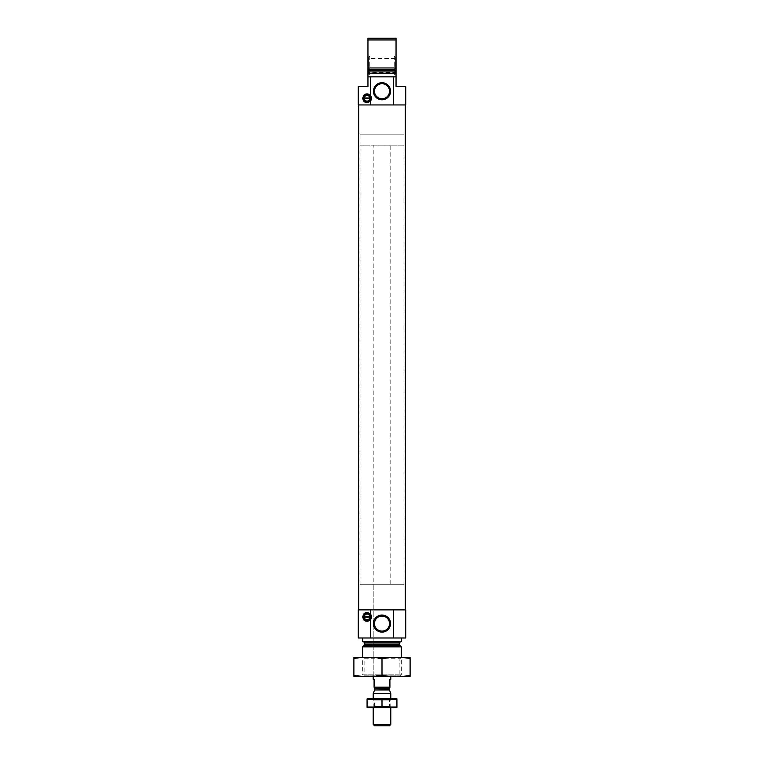 <?xml version="1.0" encoding="UTF-8"?>
<svg xmlns="http://www.w3.org/2000/svg" width="764" height="764" viewBox="0 0 764 764"><rect width="100%" height="100%" fill="white"/><g stroke="black" fill="none" stroke-linecap="round" stroke-linejoin="round"><path stroke-width="0.57" stroke-dasharray="3.82 2.86" d="M389.525 623.586C390.232 633.222 373.787 633.241 374.475 623.586C373.777 613.95 390.194 613.912 389.525 623.586M393.479 76.839L393.479 104.945L405.713 104.945L405.713 86.494L396.048 86.494L396.048 76.839L367.952 76.839L396.048 76.839L367.952 76.839L367.952 73.325L396.048 73.325L367.952 73.325L396.048 73.325L396.048 67.967L367.952 67.967L367.952 73.325M393.479 104.945L358.287 104.945L358.287 86.494L367.952 86.494L367.952 76.839M370.521 104.945L370.521 76.839M396.048 76.839L396.048 73.325M368.831 57.147L368.831 73.697L368.831 57.147L369.709 56.641L369.709 74.204L369.709 56.641L367.952 55.629L367.952 67.967L367.952 39.957L396.048 39.957L396.048 38.2L367.952 38.2L367.952 39.957M367.952 70.575L396.048 70.575L396.048 75.216L396.048 39.957M363.654 98.069A3.428 3.428 0 0 1 367.073 94.841A3.428 3.428 0 0 1 370.492 98.069M358.727 104.945L405.273 104.945L358.727 104.945M370.444 617.102A3.381 3.381 0 0 1 366.978 620.292A3.381 3.381 0 0 1 363.693 616.71M364.438 676.627L399.562 676.627L364.438 676.627L362.68 674.87L401.32 674.87L362.68 674.87L362.68 657.307L401.32 657.307L362.68 657.307L364.103 658.73L399.897 658.73L364.103 658.73L364.103 675.195L399.897 675.195L364.103 675.195L362.68 676.627L401.32 676.627L353.99 676.627M373.214 145.16L390.786 145.16L373.214 145.16L373.214 676.627L390.786 676.627L373.214 676.627L373.214 584.24L390.786 584.24L373.214 584.24M401.32 646.85L362.68 646.85M363.292 641.493L400.708 641.493L363.292 641.493M401.32 641.493L362.68 641.493M362.68 637.988L401.32 637.988L362.68 637.988M393.479 637.988L393.479 609.882L405.713 609.882L405.713 637.988L358.287 637.988L358.287 609.882L370.521 609.882L370.521 637.988M393.479 609.882L370.521 609.882M358.727 609.882L405.273 609.882L358.727 609.882M363.616 619.623A4.393 4.393 0 0 1 363.626 614.189M365.669 612.747A4.393 4.393 0 0 1 367.56 612.547M368.191 612.661A4.393 4.393 0 0 1 368.181 621.151M367.073 621.294A4.393 4.393 0 0 1 365.66 621.065M363.559 616.911A3.514 3.514 0 0 1 368.831 613.864A3.514 3.514 0 0 1 368.831 619.948A3.514 3.514 0 0 1 363.559 616.911M364.313 617.436L369.833 617.436M369.833 616.386L364.313 616.386M363.616 100.982A4.393 4.393 0 0 1 363.626 95.548M365.669 94.106A4.393 4.393 0 0 1 367.56 93.905M368.191 94.02A4.393 4.393 0 0 1 368.181 102.51M367.073 102.653A4.393 4.393 0 0 1 365.66 102.424M363.559 98.27A3.514 3.514 0 0 1 368.831 95.223A3.514 3.514 0 0 1 368.831 101.306A3.514 3.514 0 0 1 363.559 98.27M364.313 98.795L369.833 98.795M369.833 97.735L364.313 97.735M367.952 55.629L367.952 75.216L367.952 71.921L396.048 71.921M395.169 57.147L395.169 73.697L395.169 57.147L394.291 56.641L394.291 74.204L394.291 56.641L396.048 55.629M395.169 73.697L394.291 74.204L396.048 75.216M395.169 72.446L395.169 58.398L395.169 72.446L368.831 72.446L368.831 58.398L368.831 72.446M368.831 73.697L369.709 74.204L367.952 75.216M389.525 91.241A7.525 7.525 0 0 0 378.237 84.728A7.525 7.525 0 0 0 378.237 97.754A7.525 7.525 0 0 0 389.525 91.241M360.045 584.24L403.955 584.24L360.045 584.24L360.045 134.187L403.955 134.187L360.045 134.187L403.955 134.187L360.045 134.187L360.045 145.16L403.955 145.16L360.045 145.16M410.01 676.627L362.68 676.627M353.894 675.433C353.894 676.971 353.894 676.971 353.894 675.433L353.894 658.492C353.894 656.964 353.894 656.964 353.894 658.492C363.263 656.954 372.631 656.954 382 658.492L382 675.433C391.369 676.971 400.737 676.971 410.106 675.433C410.106 676.971 410.106 676.971 410.106 675.433L410.106 658.492C410.106 656.964 410.106 656.964 410.106 658.492C400.737 656.954 391.369 656.954 382 658.492M362.871 676.436L382 675.433M410.01 657.307L353.99 657.307M390.786 679.253L389.907 679.253L389.907 687.161L374.093 687.161L389.907 687.161L374.093 687.161L374.093 679.253L373.214 679.253M390.786 584.24L390.786 145.16M403.955 145.16L403.955 584.24M389.43 725.8L374.57 725.8M390.786 724.453L373.214 724.453M390.786 693.655L373.214 693.655M390.786 707.655L390.786 698.869L373.214 698.869L390.786 698.869L389.592 700.063L374.408 700.063L389.592 700.063L389.592 706.461L374.408 706.461L389.592 706.461L390.786 707.655L373.214 707.655L390.786 707.655M367.159 698.869L396.841 698.869M367.073 699.509L367.073 707.006L396.927 707.006L396.927 699.509L367.073 699.509M382 699.509L382 707.006M367.159 707.655L396.841 707.655M396.048 69.581L367.952 69.581M399.715 645.246L364.285 645.246M399.295 644.253L364.705 644.253M399.295 642.906L364.705 642.906M389.373 688.211L374.627 688.211M389.439 689.968L374.561 689.968M389.373 689.606L374.627 689.606M399.562 676.627L401.32 674.87L401.32 657.307L399.897 658.73L399.897 675.195L401.32 676.627M395.169 58.398L368.831 58.398M373.214 707.655L373.214 698.869L374.408 700.063L374.408 706.461L373.214 707.655"/><path stroke-width="1.15" d="M389.525 623.586A7.525 7.525 0 0 0 378.237 617.064A7.525 7.525 0 0 0 378.237 630.099A7.525 7.525 0 0 0 389.525 623.586M370.521 76.839L370.521 95.548C366.663 92.702 364.056 93.609 362.68 98.27C364.046 102.92 366.663 103.828 370.521 100.991L370.521 104.945L358.287 104.945L358.287 86.494L367.952 86.494L367.952 76.839L396.048 76.839L396.048 73.325L367.952 73.325L367.952 67.967L396.048 67.967L396.048 73.325M370.521 104.945L405.713 104.945L405.713 86.494L396.048 86.494L396.048 76.839M393.479 104.945L393.479 76.839M367.952 76.839L367.952 73.325M367.952 70.575L396.048 70.575L396.048 39.957L367.952 39.957L367.952 38.2L396.048 38.2L396.048 39.957M396.048 71.921L367.952 71.921L367.952 39.957M363.645 98.27A3.428 3.428 0 0 1 363.654 98.069A3.428 3.428 0 0 0 363.654 98.46L370.492 98.46A3.428 3.428 0 0 0 370.492 98.069A3.428 3.428 0 0 1 367.264 101.688A3.428 3.428 0 0 1 363.654 98.46L363.693 98.613M363.654 98.069A3.428 3.428 0 0 1 367.073 94.841A3.428 3.428 0 0 1 370.492 98.069L363.693 97.926M370.444 98.613L370.492 98.46A3.428 3.428 0 0 1 367.073 101.688A3.428 3.428 0 0 1 363.654 98.46M370.139 98.795L369.833 98.795A2.808 2.808 0 0 1 364.313 98.795L363.998 98.795M363.74 616.567L363.693 616.71A3.381 3.381 0 0 0 363.693 617.102L370.444 617.102A3.381 3.381 0 0 0 370.444 616.71L363.693 616.71A3.381 3.381 0 0 1 367.264 613.53A3.381 3.381 0 0 1 370.444 617.102A3.381 3.381 0 0 1 367.073 620.292A3.381 3.381 0 0 1 363.693 617.102L363.74 617.255M363.693 616.71A3.381 3.381 0 0 1 367.073 613.53A3.381 3.381 0 0 1 370.444 616.71L370.406 616.567M370.091 617.436L369.833 617.436A2.808 2.808 0 0 1 364.313 617.436L364.046 617.436M370.521 637.988L358.287 637.988L358.287 609.882L370.521 609.882L370.521 614.189C366.663 611.343 364.056 612.25 362.68 616.911C364.046 621.562 366.663 622.469 370.521 619.633L370.521 637.988L405.713 637.988L405.713 609.882L393.479 609.882L393.479 637.988M362.68 657.307L362.68 646.85L401.32 646.85L401.32 657.307M363.292 641.493L364.705 642.906L364.705 644.253L362.68 646.85M362.68 637.988L362.68 641.493L401.32 641.493L401.32 637.988M390.547 623.586A8.547 8.547 0 0 0 377.731 616.185A8.547 8.547 0 0 0 377.731 630.978A8.547 8.547 0 0 0 390.547 623.586M370.521 614.189A4.393 4.393 0 0 1 370.521 619.633L370.521 619.633M370.521 609.882L393.479 609.882M363.626 614.189A4.393 4.393 0 0 1 365.669 612.747M367.56 612.547A4.393 4.393 0 0 1 368.191 612.661M368.181 621.151A4.393 4.393 0 0 1 367.073 621.294M365.66 621.065A4.393 4.393 0 0 1 363.616 619.623M363.559 616.911A3.514 3.514 0 0 1 368.831 613.864A3.514 3.514 0 0 1 368.831 619.948A3.514 3.514 0 0 1 363.559 616.911M364.046 616.386L364.313 616.386A2.808 2.808 0 0 1 369.833 616.386L370.091 616.386M358.727 609.882L358.727 104.945M390.547 91.241A8.547 8.547 0 0 0 377.731 83.839A8.547 8.547 0 0 0 377.731 98.642A8.547 8.547 0 0 0 390.547 91.241M370.521 95.548A4.393 4.393 0 0 1 370.521 100.991L370.521 100.991M363.626 95.548A4.393 4.393 0 0 1 365.669 94.106M367.56 93.905A4.393 4.393 0 0 1 368.191 94.02M368.181 102.51A4.393 4.393 0 0 1 367.073 102.653M365.66 102.424A4.393 4.393 0 0 1 363.616 100.982M363.559 98.27A3.514 3.514 0 0 1 368.831 95.223A3.514 3.514 0 0 1 368.831 101.306A3.514 3.514 0 0 1 363.559 98.27M363.998 97.735L364.313 97.735A2.808 2.808 0 0 1 369.833 97.735L370.139 97.735M389.525 91.241A7.525 7.525 0 0 0 378.237 84.728A7.525 7.525 0 0 0 378.237 97.754A7.525 7.525 0 0 0 389.525 91.241M353.894 676.598L410.106 676.598M382 675.433L382 658.492C391.369 656.954 400.737 656.954 410.106 658.492C410.106 656.964 410.106 656.964 410.106 658.492L410.106 675.433C410.106 676.971 410.106 676.971 410.106 675.433C400.737 676.971 391.369 676.971 382 675.433C372.631 676.971 363.263 676.971 353.894 675.433C353.894 676.971 353.894 676.971 353.894 675.433L362.871 676.436M353.894 675.433L353.894 658.492C353.894 656.964 353.894 656.964 353.894 658.492C363.263 656.954 372.631 656.954 382 658.492M353.894 657.326L410.106 657.326M373.214 676.627L373.214 679.253L374.093 679.253L374.093 687.161L389.907 687.161L389.907 679.253L390.786 679.253L390.786 676.627M389.907 687.304L389.373 689.606L390.786 693.655L373.214 693.655L373.214 698.869M390.786 724.453L373.214 724.453L374.57 725.8L389.43 725.8L390.786 724.453L390.786 707.655M390.786 698.869L390.786 693.655M396.927 698.898L367.073 698.898M367.073 699.509L396.927 699.509L396.927 707.006L367.073 707.006L367.073 699.509M382 699.509L382 707.006M396.927 707.626L367.073 707.626M367.952 69.581L396.048 69.581M364.285 645.246L399.715 645.246L401.32 646.85M364.705 644.253L399.295 644.253L399.715 645.246M364.705 642.906L399.295 642.906L400.708 641.493M374.093 687.304L374.627 688.211L389.373 688.211M389.373 689.606L374.561 689.968L389.439 689.968M399.295 644.253L399.295 642.906M405.273 609.882L405.273 104.945M373.214 724.453L373.214 707.655M374.561 689.968L373.214 693.655M374.627 689.606L374.627 688.211"/></g></svg>
